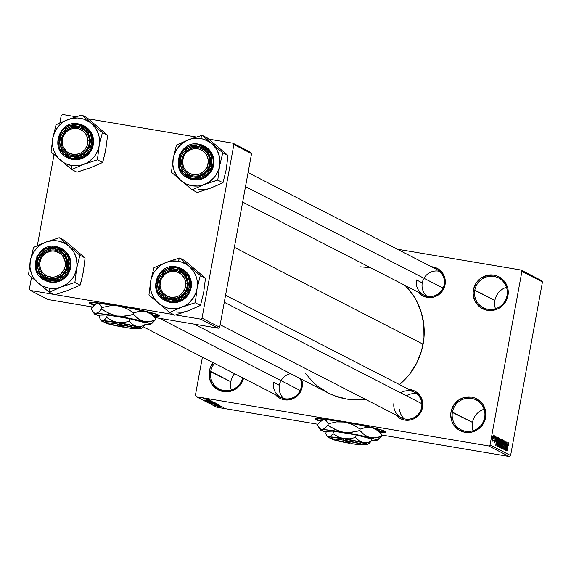 <?xml version="1.0" encoding="UTF-8"?>
<svg xmlns="http://www.w3.org/2000/svg" width="571" height="571" viewBox="0 0 571 571"><rect width="100%" height="100%" fill="white"/><g stroke="black" fill="none" stroke-linecap="round" stroke-linejoin="round"><path stroke-width="0.86" d="M230.798 381.706A16.73 16.302 117.2 0 1 234.602 373.684A16.73 16.302 -62.8 0 0 230.798 381.706L209.329 371.086A17.929 17.465 117.2 0 1 213.226 362.713L210.292 367.71L209.329 371.086L210.72 371.4A16.73 16.302 117.2 0 1 214.532 363.384A16.73 16.302 -62.8 0 0 210.72 371.4L230.798 381.706A16.73 16.302 -62.8 0 0 231.355 390.014A16.73 16.302 117.2 0 1 230.798 381.706M472.502 422.419A16.73 16.302 117.2 0 1 484.094 409.236A16.73 16.302 -62.8 0 0 472.502 422.419L451.04 411.798A17.929 17.465 117.2 0 1 471.532 397.116A17.929 17.465 117.2 0 1 485.571 417.615L484.658 417.544A16.73 16.302 -62.8 0 0 471.553 398.408A16.73 16.302 -62.8 0 0 452.425 412.112A16.73 16.302 117.2 0 1 476.185 399.943A16.73 16.302 117.2 0 1 484.658 417.544A16.73 16.302 117.2 0 1 460.904 429.713A16.73 16.302 117.2 0 1 452.425 412.112L472.502 422.419A16.73 16.302 -62.8 0 0 473.066 430.727A16.73 16.302 117.2 0 1 472.502 422.419M494.886 300.446A16.73 16.302 117.2 0 1 506.484 287.263A16.73 16.302 -62.8 0 0 494.886 300.446L473.423 289.818A17.929 17.465 117.2 0 1 493.922 275.136A17.929 17.465 117.2 0 1 507.954 295.635L507.041 295.564A16.73 16.302 -62.8 0 0 493.944 276.435A16.73 16.302 -62.8 0 0 474.815 290.139A16.73 16.302 117.2 0 1 498.569 277.97A16.73 16.302 117.2 0 1 507.041 295.564A16.73 16.302 117.2 0 1 483.287 307.733A16.73 16.302 117.2 0 1 474.815 290.139L494.886 300.446A16.73 16.302 -62.8 0 0 495.45 308.747A16.73 16.302 117.2 0 1 494.886 300.446M315.577 418.821A35.852 2.384 -169.6 0 0 316.177 419.214L316.091 419.678A35.852 2.384 10.4 0 1 315.363 419.021A35.852 2.384 10.4 0 1 347.232 422.469A35.852 2.384 10.4 0 1 385.154 431.312L385.889 431.919L385.268 432.276L380.108 432.211M445.059 284.679L444.145 284.608A14.339 13.975 117.2 0 1 423.789 295.043A14.339 13.975 117.2 0 1 416.523 279.954L422.262 282.902L416.523 279.954A14.339 13.975 -62.8 0 0 427.75 296.356A14.339 13.975 -62.8 0 0 444.145 284.608L445.059 284.679L444.224 287.606L440.983 292.73L436.087 296.235L433.239 297.213L430.27 297.605L424.431 296.62L421.783 295.286L418.365 292.259A15.538 15.139 117.2 0 0 433.91 297.034A15.538 15.139 117.2 0 0 445.059 284.679A15.538 15.139 117.2 0 0 431.469 266.743L435.759 267.699L438.407 269.041L442.653 273.159L444.995 278.655L445.059 284.679M225.559 295.278L414.368 392.206A14.339 13.975 117.2 0 1 421.634 407.287L422.547 407.359L422.476 401.334L420.142 395.839L415.895 391.72L413.247 390.378L408.95 389.422A15.538 15.139 117.2 0 1 422.547 407.359L421.634 407.287A14.339 13.975 -62.8 0 0 415.888 393.112A14.339 13.975 -62.8 0 0 400.685 392.827M302.152 387.081L301.238 387.01A14.339 13.975 117.2 0 1 280.875 397.445A14.339 13.975 117.2 0 1 273.616 382.356L279.347 385.304L273.616 382.356A14.339 13.975 -62.8 0 0 284.843 398.758A14.339 13.975 -62.8 0 0 301.238 387.01L302.152 387.081L301.317 390.007L298.076 395.125L295.792 397.123L290.332 399.614L284.387 399.807L281.524 399.022L278.876 397.68L275.458 394.661A15.538 15.139 117.2 0 0 291.003 399.436A15.538 15.139 117.2 0 0 302.152 387.081A15.538 15.139 117.2 0 0 301.609 379.308L302.409 384.062L302.152 387.081M248.078 172.599L436.886 269.526A14.339 13.975 117.2 0 1 444.145 284.608M300.267 378.623A14.339 13.975 117.2 0 1 301.238 387.01M381.628 435.737A88.434 86.171 -62.8 0 0 386.324 435.794L381.628 435.737M423.097 344.22L234.36 247.329L423.097 344.22A66.921 65.215 -62.8 0 0 405.203 285.5L412.74 294.593L416.116 300.089L421.17 311.973L423.825 324.685L423.967 337.725L421.605 350.601L416.823 362.813L409.807 373.898L405.538 378.88L399.479 384.561A66.921 65.215 -62.8 0 0 423.097 344.22M194.111 324.121L328.075 392.898A66.921 65.215 -62.8 0 0 365.576 399.393M89.276 302.644A35.852 2.384 -169.6 0 0 89.875 303.03L89.79 303.501A35.852 2.384 10.4 0 1 89.055 302.844A35.852 2.384 10.4 0 1 120.924 306.284A35.852 2.384 10.4 0 1 158.845 315.135L159.58 315.742L158.959 316.098L153.799 316.034M488.676 445.944L196.324 396.702L216.873 407.251L317.961 424.282L216.873 407.251L196.324 396.702L488.676 445.944L490.039 444.966L510.595 455.515L542.45 281.938L521.901 271.389L490.039 444.966L521.901 271.389L520.966 270.019L397.259 249.184L520.966 270.019L521.901 271.389L542.45 281.938L541.515 280.568L520.966 270.019L541.515 280.568L542.45 281.938L510.595 455.515L509.225 456.5L488.676 445.944L490.039 444.966L510.595 455.515L509.225 456.5L488.676 445.944M381.756 435.023L509.225 456.5L381.756 435.023M208.094 399.572L209.4 399.843L208.094 399.572M206.816 399.564L210.007 400.157L206.816 399.564M209.136 400.107L210.442 400.378L209.136 400.107M205.924 399.828L211.199 400.742L205.91 399.714M210.392 401.185L204.411 400.064L210.392 401.185M215.11 402.733L206.795 401.313L215.16 402.783M217.608 404.018L209.307 402.612L217.658 404.068M223.946 407.273L215.438 405.724L223.618 407.301M315.442 418.607L316.091 419.678A35.852 2.384 10.4 0 0 320.531 421.262L315.556 419.35L315.499 418.864L316.791 418.629L336.854 420.748L366.989 426.337L377.695 428.892L385.154 431.312A35.852 2.384 10.4 0 1 385.889 431.969A35.852 2.384 10.4 0 1 380.379 432.233M220.649 406.445L214.667 405.324L220.649 406.445M215.46 405.182L222.062 406.345L215.46 405.182M212.69 404.025L220.056 405.289L212.669 403.875M210.135 402.998L218.814 404.675L210.135 402.998M213.397 402.712L216.695 403.59L208.108 401.92L216.695 403.59L213.397 402.712M209.107 401.099L214.196 402.305L206.145 400.949L214.196 402.305L209.107 401.099M205.189 398.715L208.743 399.493L205.189 398.715M206.659 398.836L207.965 399.108L206.659 398.836M493.851 436.658L494.065 435.48L493.851 436.658M494.101 438.892L494.672 435.794L494.101 438.892M494.893 437.193L495.107 436.016L494.893 437.193M494.757 442.489L495.414 440.962L495.178 437.943L495.714 437.15L495.906 438.414L495.885 436.301L495.164 438.043L495.714 436.351L496.049 436.993L495.906 438.414L495.742 437.165L495.314 438.114L495.093 442.154L494.757 442.489L494.586 441.89L494.714 440.605L494.907 441.633L495.278 440.719L495.128 438.214L494.793 442.504M497.17 439.763L495.942 445.43L496.799 436.886L496.642 439.492L497.17 439.763L496.642 439.492L496.799 436.886L495.778 445.344L497.905 437.457L497.17 439.763L496.47 439.641L497.17 439.763M499.839 438.328L498.483 442.232L498.29 446.758L499.675 442.739L499.761 438.321L500.053 439.556L499.382 444.167L498.333 446.765L498.355 442.946L499.796 438.321M502.337 439.613L500.981 443.517L500.788 448.035L502.173 444.017L502.259 439.599L502.523 441.354L501.88 445.451L501.038 447.928L500.574 446.893L501.295 442.004L502.294 439.599M508.675 442.868L506.962 451.09L508.047 444.331L508.497 443.824L508.54 445.594L508.618 442.86L508.54 445.594L508.283 444.124L506.805 451.011L508.647 442.86M507.419 445.023L506.192 450.69L507.055 442.154L506.898 444.752L507.419 445.023L506.898 444.752L507.055 442.154L506.034 450.612L508.161 442.718L507.419 445.023L506.72 444.909L507.419 445.023M505.521 448.556L506.727 441.983L505.371 450.276L505.778 443.282L504.421 449.784L505.927 441.576L505.521 448.556L505.927 441.576L504.421 449.784L505.778 443.282L505.371 450.276L506.727 441.983L505.521 448.556M503.208 449.277L504.05 447.25L503.808 443.01L504.536 441.79L504.721 443.867L504.721 440.841L503.815 442.975L504.507 440.891L504.95 441.854L504.721 443.867L504.571 441.818L503.965 443.039L504.214 445.687L503.643 448.799L503.208 449.277L502.994 448.392L503.201 446.586L503.408 448.328L503.943 446.922L503.758 443.274L504.007 446.279L503.379 448.314L503.201 446.586L503.251 449.291M501.502 448.285L503.486 440.32L502.58 448.835L503.394 441.319L501.502 448.285L503.394 441.319L502.58 448.835L503.486 440.32L501.502 448.285M501.045 439.063L500.139 441.24L500.767 439.149L501.516 439.306L500.01 447.521L499.389 447.086L499.375 445.823L500.139 441.24L499.497 444.995L499.532 447.279L500.01 447.521L501.516 439.306L500.981 439.042M498.569 437.8L497.234 441.654L498.133 438.143L499.018 438.028L497.512 446.237L496.87 445.744L496.941 443.467L497.234 441.654L496.87 445.744L497.512 446.237L499.018 438.028L498.512 437.779M492.309 441.233L493.301 438.357L493.444 435.045L492.438 437.986L493.18 435.245L493.601 435.837L492.559 441.04L492.159 440.841L492.438 437.986L492.338 441.24M202.398 357.153L195.389 395.339L196.324 396.702L195.389 395.339L202.398 357.153M250.619 152.271L232.932 143.2L208.75 139.124L232.932 143.2L233.874 144.563L202.013 318.147L219.699 327.226L251.554 153.642L233.874 144.563L232.932 143.2L250.619 152.271L251.554 153.642L250.619 152.271M196.417 137.047L88.355 118.839L196.417 137.047M76.029 116.769L62.589 114.5L61.225 115.485L59.848 122.965L61.225 115.485L62.589 114.5L76.029 116.769M47.985 299.511L92.395 306.991L47.985 299.511L30.299 290.432L47.985 299.511M154.991 317.533L218.329 328.204L200.649 319.125L175.668 314.914L200.649 319.125L202.013 318.147L233.874 144.563L251.554 153.642L219.699 327.226L218.329 328.204L219.699 327.226L202.013 318.147L200.649 319.125L218.329 328.204L154.991 317.533M173.663 314.578L55.273 294.636L173.663 314.578M53.267 294.301L30.299 290.432L53.267 294.301M89.14 302.423L89.79 303.501A35.852 2.384 10.4 0 0 94.229 305.078L89.247 303.165L89.19 302.68L90.482 302.452L110.546 304.571L140.68 310.16L151.386 312.708L158.845 315.135A35.852 2.384 10.4 0 1 159.58 315.792A35.852 2.384 10.4 0 1 154.07 316.048M54.031 154.655L37.336 245.644L54.031 154.655M31.519 277.335L29.364 289.062L30.299 290.432L29.364 289.062L31.519 277.335M95.243 304.878L89.875 303.03A35.852 2.384 -169.6 0 0 94.658 304.714M159.523 315.478L153.727 315.549A35.852 2.384 -169.6 0 0 159.445 315.52M473.423 289.818L475.978 283.309L480.768 278.234L487.063 275.365L493.922 275.136L497.227 276.043L502.965 279.719L506.841 285.372L507.876 288.683L508.254 292.152L506.991 299.011L505.406 302.152L500.617 307.227L497.598 308.975L490.889 310.553L487.463 310.324L481.103 307.869L478.412 305.742L474.544 300.089L473.123 293.308L473.423 289.818L474.815 290.139A16.73 16.302 -62.8 0 0 487.912 309.275A16.73 16.302 -62.8 0 0 507.041 295.564L507.954 295.635A17.929 17.465 117.2 0 1 487.463 310.324A17.929 17.465 117.2 0 1 473.423 289.818M451.04 411.798L453.588 405.289L458.377 400.207L464.68 397.337L471.532 397.116L474.836 398.016L480.582 401.691L482.795 404.325L485.493 410.663L485.571 417.615L484.608 420.991L480.868 426.901L478.227 429.199L471.924 432.076L468.505 432.525L465.072 432.297L458.713 429.849L453.809 425.088L452.153 422.062L450.74 415.288L451.04 411.798L452.425 412.112A16.73 16.302 -62.8 0 0 465.529 431.248A16.73 16.302 -62.8 0 0 484.658 417.544L485.571 417.615A17.929 17.465 117.2 0 1 465.072 432.297A17.929 17.465 117.2 0 1 451.04 411.798M243.553 378.28L241.312 383.412L236.522 388.487L230.22 391.356L223.368 391.585L217.009 389.129L212.105 384.376L209.407 378.038L209.329 371.086A17.929 17.465 117.2 0 0 222.69 391.456A17.929 17.465 117.2 0 0 243.553 378.28M422.547 407.359L420.335 413.004L418.464 415.41L413.568 418.921L410.72 419.892L404.782 420.085L401.92 419.3L399.272 417.965L395.853 414.939A15.538 15.139 117.2 0 0 411.391 419.721A15.538 15.139 117.2 0 0 422.547 407.359M359.809 266.793L370.7 267.685M365.818 399.365L359.395 399.9L346.59 399.043L334.242 395.66L328.396 393.062L317.626 386.167L312.808 381.942L305.228 373.106M421.634 407.287A14.339 13.975 117.2 0 1 401.27 417.722A14.339 13.975 117.2 0 1 394.011 402.634A14.339 13.975 -62.8 0 0 405.239 419.035A14.339 13.975 -62.8 0 0 421.634 407.287M242.725 377.859A16.73 16.302 117.2 0 1 219.193 389.001A16.73 16.302 117.2 0 1 210.72 371.4A16.73 16.302 -62.8 0 0 223.318 390.443A16.73 16.302 -62.8 0 0 242.725 377.859M321.552 421.063L316.177 419.214A35.852 2.384 -169.6 0 0 320.966 420.891M385.832 431.662L380.029 431.726A35.852 2.384 -169.6 0 0 385.753 431.697M508.811 443.574L508.269 443.481L508.811 443.574M508.219 444.359L508.497 443.824M507.191 445.958L506.134 449.77L506.627 445.715L507.191 445.958L506.77 445.737L506.256 449.791L507.191 445.958M503.001 448.249L503.379 448.314L503.001 448.249M503.001 448.256L503.379 448.314M500.574 447.014L501.167 446.979L501.681 445.573L502.023 443.924L500.967 447.079L500.574 447.007L500.967 447.079L500.681 445.48L502.166 440.576L502.023 443.924L502.166 440.576M502.109 440.562L501.723 440.498L502.13 440.569L501.045 444.095L500.995 447.086M500.746 439.178L501.516 439.306L500.746 439.178M500.068 443.853L499.568 445.801L500.032 446.479L500.482 444.031L500.032 446.479L499.332 446.365L500.032 446.479L499.339 446.272L499.768 446.344L499.511 444.916L499.782 443.838L500.482 444.031L500.125 443.853M500.753 440.005L500.175 442.489L500.66 443.067L501.188 440.191L500.66 443.067L499.946 442.846L500.36 442.918L500.417 439.998L501.188 440.191L500.803 440.005M498.076 445.73L498.669 445.694L499.182 444.288L499.525 442.646L498.469 445.794L498.076 445.73L498.469 445.794L498.183 444.195L499.668 439.292L499.525 442.646L499.668 439.292M499.611 439.285L499.225 439.22L499.632 439.285L498.626 442.339L498.497 445.801M498.283 437.9L499.018 438.028L498.283 437.9M498.297 438.749L497.933 438.685L498.355 438.749L497.098 443.596L497.534 445.194L498.69 438.906L497.534 445.194L496.813 445.073L497.534 445.194L496.813 444.98L497.262 445.059L496.82 444.745L497.22 441.711L497.634 439.734L498.412 438.764M496.941 440.691L495.878 444.509L496.37 440.448L496.941 440.691L496.52 440.477L496.006 444.531L496.941 440.691M495.235 441.005L494.907 441.633M493.451 440.698L493.851 440.098M492.145 440.327L492.923 439.342L493.144 438.285L492.145 440.327L493.28 435.901L493.144 438.285L493.265 435.894M493.251 435.894L492.466 440.384M219.657 406.259L215.581 405.46L219.657 406.259M210.256 402.769L216.695 403.904M209.164 402.177L211.877 402.491L209.079 402.005M212.476 402.719L215.638 403.155L212.419 402.555M207.758 401.484L214.232 402.476M206.659 400.892L213.14 401.877L206.609 400.806M209.4 400.999L205.324 400.192L209.4 400.999M207.88 399.315L203.476 398.451L207.908 399.229M216.666 403.861L210.264 402.741M214.168 402.576L207.765 401.456M73.031 247.7L64.423 240.377L59.22 237.7L64.423 240.377L85.086 257.906L79.883 255.237L59.22 237.7L45.644 242.183L33.553 247.429L30.306 260.676L28.55 274.687L49.213 292.216L61.304 286.97A24.053 23.44 117.2 0 1 49.142 288.184L49.213 292.216L61.304 286.97L74.88 282.488L80.083 285.165L67.992 290.411L54.416 294.886L49.213 292.216L54.416 294.886L65.023 291.317M55.337 250.134A14.339 13.975 -62.8 0 0 38.942 261.882A14.339 13.975 -62.8 0 0 50.169 278.284L49.72 279.333A15.538 15.139 117.2 0 1 37.55 261.568A15.538 15.139 117.2 0 1 55.316 248.842L55.337 250.134A14.339 13.975 117.2 0 1 59.305 251.454A14.339 13.975 117.2 0 1 66.029 268.613A14.339 13.975 117.2 0 1 50.169 278.284A14.339 13.975 117.2 0 1 46.208 276.971A14.339 13.975 117.2 0 1 39.485 259.805A14.339 13.975 117.2 0 1 55.337 250.134L55.316 248.842L58.178 249.627L63.16 252.81L66.514 257.714L67.414 260.583L67.478 266.607L66.643 269.533L65.272 272.253L61.118 276.649L55.658 279.14L52.689 279.533L46.851 278.548L41.876 275.365L39.956 273.088L37.622 267.592L37.293 264.587L37.55 261.568L39.763 255.922L43.917 251.525L49.377 249.035L55.316 248.842A15.538 15.139 117.2 0 1 67.478 266.607A15.538 15.139 117.2 0 1 49.72 279.333L50.169 278.284A14.339 13.975 -62.8 0 0 66.564 266.536A14.339 13.975 -62.8 0 0 55.337 250.134M45.209 280.489L50.241 282.174L49.434 281.753L68.506 271.51L68.813 256.814L60.847 248.214L55.887 246.565L55.615 247.2L64.944 252.254L69.091 266.878L59.984 279.276L49.42 280.975L49.434 281.753L50.241 282.174A17.929 17.465 -62.8 0 0 70.062 270.083A17.929 17.465 -62.8 0 0 61.661 248.628L60.847 248.214A17.929 17.465 117.2 0 1 69.248 269.669A17.929 17.465 117.2 0 1 49.434 281.753A17.929 17.465 117.2 0 1 44.474 280.111L49.434 281.753L49.42 280.975L55.994 280.761L59.148 279.683L64.573 275.793L68.17 270.119L69.377 263.531L68.02 257.029L66.429 254.116L61.725 249.556L58.792 248.071L52.325 246.979L49.035 247.414L42.989 250.169L38.393 255.044L35.944 261.297L36.016 267.97L37.015 271.146L40.734 276.578L43.31 278.619L49.42 280.975L40.091 275.921L35.944 261.297L45.052 248.899L55.615 247.2L55.879 246.565A17.929 17.465 117.2 0 1 60.847 248.214L55.879 246.565L36.815 256.807L36.508 271.51L45.287 280.525A17.929 17.465 -62.8 0 0 50.241 282.174L53.674 282.402L60.376 280.825L66.036 276.771L69.776 270.861L71.032 264.002L69.619 257.221L65.751 251.568L61.247 248.428M83.694 268.798L82.624 275.45L80.083 285.165L74.88 282.488L76.635 268.477L79.883 255.237L85.086 257.906L83.33 271.917L80.982 282.067L80.083 285.165L70.825 289.119M83.33 271.917L85.086 257.906L77.706 251.661M76.635 268.477L74.73 274.458L73.216 277.213L71.368 279.761L66.793 284.03L61.304 286.97L58.335 287.877L55.28 288.391L49.142 288.184L43.289 286.371L40.605 284.893L38.136 283.073L34.032 278.512L32.454 275.85L30.413 270.004L29.977 266.921L30.306 260.676L31.07 257.628L33.732 251.939L37.729 247.115L40.156 245.13L45.644 242.183L48.614 241.276L54.745 240.662L57.807 240.976L60.79 241.683L66.343 244.267L68.806 246.087L72.917 250.648L74.487 253.303L76.535 259.148L77.006 265.365L76.635 268.477A24.053 23.44 117.2 0 1 61.304 286.97L74.88 282.488L76.635 268.477L79.883 255.237L59.22 237.7L45.644 242.183A24.053 23.44 117.2 0 1 68.806 246.087A24.053 23.44 117.2 0 1 76.635 268.477M36.316 246.115L33.553 247.429L30.306 260.676A24.053 23.44 117.2 0 1 45.644 242.183L36.316 246.115M38.136 283.073A24.053 23.44 117.2 0 1 30.306 260.676L28.55 274.687L49.213 292.216L49.142 288.184A24.053 23.44 117.2 0 1 38.136 283.073M283.923 398.572A14.339 13.975 117.2 0 1 280.44 381.849M65.479 269.99L64.18 269.384A13.147 12.812 117.2 0 1 47.05 276.043A13.147 12.812 117.2 0 1 40.855 258.791L40.034 258.435A14.339 13.975 -62.8 0 0 46.793 277.256A14.339 13.975 -62.8 0 0 65.479 269.99A14.339 13.975 117.2 0 1 46.208 276.971A14.339 13.975 117.2 0 1 40.034 258.435A14.339 13.975 117.2 0 1 59.305 251.454A14.339 13.975 117.2 0 1 65.479 269.99A14.339 13.975 -62.8 0 0 58.713 251.169A14.339 13.975 -62.8 0 0 40.034 258.435L40.855 258.791L42.14 256.557L45.851 253.039L50.576 251.204L53.103 251.012L55.601 251.326L60.148 253.396L62.025 255.066L64.63 259.377L65.387 264.409L65.023 266.95L64.18 269.384L61.204 273.559L59.177 275.136L54.452 276.971L51.932 277.163L47.05 276.043L43.003 273.109L40.405 268.798L39.649 263.773L40.855 258.791A13.147 12.812 117.2 0 1 57.978 252.132A13.147 12.812 117.2 0 1 64.18 269.384L65.479 269.99M300.153 390.464L159.609 318.311L300.153 390.464M281.053 380.657A14.339 13.975 117.2 0 1 290.603 373.662M187.167 283.216L185.761 283.202A13.147 12.812 117.2 0 1 173.791 297.391A13.147 12.812 117.2 0 1 160.058 285.536L159.131 285.764A14.339 13.975 -62.8 0 0 174.105 298.697A14.339 13.975 -62.8 0 0 187.167 283.216A14.339 13.975 117.2 0 1 180.814 296.278A14.339 13.975 117.2 0 1 166.596 297.248A14.339 13.975 117.2 0 1 159.131 285.764A14.339 13.975 117.2 0 1 165.483 272.702A14.339 13.975 117.2 0 1 179.701 271.732A14.339 13.975 117.2 0 1 187.167 283.216A14.339 13.975 -62.8 0 0 172.192 270.283A14.339 13.975 -62.8 0 0 159.131 285.764L160.058 285.536L161.372 290.432L162.714 292.573L166.504 295.842L171.264 297.37L176.282 296.913L178.637 295.956L182.62 292.752L185.118 288.276L185.761 283.202L185.339 280.682L184.447 278.305L181.378 274.33L177.017 271.889L174.555 271.368L172.028 271.339L167.182 272.781L165.04 274.187L161.736 278.098L160.701 280.461L160.058 285.536A13.147 12.812 117.2 0 1 172.028 271.339A13.147 12.812 117.2 0 1 185.761 283.202L187.167 283.216M404.318 418.85A14.339 13.975 117.2 0 1 399.536 409.179M421.841 403.69L224.275 302.266L421.841 403.69M406.416 395.774A14.339 13.975 117.2 0 1 417.058 394.019M61.254 142.8L62.182 142.572A13.147 12.812 117.2 0 1 74.151 128.382A13.147 12.812 117.2 0 1 87.884 140.238L89.29 140.259A14.339 13.975 -62.8 0 0 74.316 127.319A14.339 13.975 -62.8 0 0 61.254 142.8A14.339 13.975 117.2 0 1 67.606 129.738A14.339 13.975 117.2 0 1 81.824 128.775A14.339 13.975 117.2 0 1 89.29 140.259A14.339 13.975 117.2 0 1 82.938 153.321A14.339 13.975 117.2 0 1 68.72 154.291A14.339 13.975 117.2 0 1 61.254 142.8A14.339 13.975 -62.8 0 0 76.228 155.74A14.339 13.975 -62.8 0 0 89.29 140.259L87.884 140.238L86.571 135.348L85.229 133.2L83.494 131.373L79.141 128.925L76.678 128.404L71.66 128.86L67.164 131.23L65.322 133.022L62.824 137.504L62.182 142.572L62.603 145.091L63.495 147.468L66.564 151.443L68.627 152.885L73.388 154.413L78.398 153.956L80.761 152.992L84.744 149.795L87.242 145.312L87.884 140.238A13.147 12.812 117.2 0 1 75.914 154.434A13.147 12.812 117.2 0 1 62.182 142.572L61.254 142.8M423.96 278.255A14.339 13.975 117.2 0 1 439.577 271.339M182.941 156.033L183.762 156.39A13.147 12.812 117.2 0 1 200.892 149.73A13.147 12.812 117.2 0 1 207.087 166.982L208.386 167.589A14.339 13.975 -62.8 0 0 201.627 148.767A14.339 13.975 -62.8 0 0 182.941 156.033A14.339 13.975 117.2 0 1 202.213 149.052A14.339 13.975 117.2 0 1 208.386 167.589A14.339 13.975 117.2 0 1 189.115 174.569A14.339 13.975 117.2 0 1 182.941 156.033A14.339 13.975 -62.8 0 0 189.708 174.854A14.339 13.975 -62.8 0 0 208.386 167.589L207.087 166.982L204.111 171.157L199.807 173.884L194.839 174.762L189.965 173.641L185.918 170.708L184.404 168.688L183.312 166.397L182.556 161.372L183.762 156.39L185.054 154.163L186.738 152.221L191.042 149.488L193.49 148.803L198.508 148.924L203.062 150.994L204.939 152.671L206.452 154.691L208.158 159.445L208.294 162.007L207.087 166.982A13.147 12.812 117.2 0 1 189.965 173.641A13.147 12.812 117.2 0 1 183.762 156.39L182.941 156.033M245.501 186.638L443.06 288.062L245.501 186.638M426.83 296.171A14.339 13.975 117.2 0 1 423.347 279.447M169.466 261.211L166.033 262.467A24.053 23.44 117.2 0 1 178.195 261.254L179.615 257.985L166.033 262.467L153.949 267.706L150.701 280.953L148.945 294.964L169.608 312.494L181.699 307.248L195.275 302.773L197.031 288.762L200.278 275.515L179.615 257.985L169.466 261.211M170.565 298.562A14.339 13.975 -62.8 0 0 186.96 286.813A14.339 13.975 -62.8 0 0 175.732 270.418L175.711 269.119A15.538 15.139 117.2 0 1 187.873 286.885A15.538 15.139 117.2 0 1 170.108 299.611L170.565 298.562A14.339 13.975 117.2 0 1 166.596 297.248A14.339 13.975 117.2 0 1 159.88 280.083A14.339 13.975 117.2 0 1 175.732 270.418A14.339 13.975 117.2 0 1 179.701 271.732A14.339 13.975 117.2 0 1 186.417 288.89A14.339 13.975 117.2 0 1 170.565 298.562L170.108 299.611L164.598 297.491L160.351 293.366L158.916 290.739L157.689 284.872L158.781 278.919L162.021 273.802L164.305 271.803L166.925 270.29L172.735 268.92L178.573 269.905L183.548 273.088L185.468 275.365L187.802 280.861L188.13 283.866L187.873 286.885L185.661 292.53L183.798 294.936L178.894 298.447L176.054 299.418L170.108 299.611A15.538 15.139 117.2 0 1 157.946 281.846A15.538 15.139 117.2 0 1 175.711 269.119L175.732 270.418A14.339 13.975 -62.8 0 0 159.338 282.16A14.339 13.975 -62.8 0 0 170.565 298.562M176.282 266.85L157.211 277.092L156.904 291.788L164.869 300.389L169.823 302.03L169.808 301.252L160.487 296.206L156.333 281.574L165.447 269.184L176.011 267.478L176.282 266.85A17.929 17.465 117.2 0 1 181.243 268.491A17.929 17.465 117.2 0 1 189.643 289.947A17.929 17.465 117.2 0 1 169.823 302.03A17.929 17.465 117.2 0 1 164.869 300.389C147.118 292.545 157.346 262.51 176.275 266.843L176.011 267.478L169.43 267.692L163.385 270.447L158.781 275.322L156.333 281.574L156.047 284.922L157.403 291.431L161.122 296.856L166.639 300.389L173.106 301.474L176.389 301.038L179.544 299.961L184.968 296.071L188.558 290.403L189.772 283.808L188.416 277.306L186.824 274.401L182.113 269.833L176.011 267.478L185.332 272.531L189.486 287.156L180.372 299.554L169.808 301.252L169.823 302.03L170.636 302.452L169.823 302.03L188.901 291.788L189.208 277.092L181.243 268.491L176.268 266.843L182.049 268.912A17.929 17.465 -62.8 0 1 190.457 290.361A17.929 17.465 -62.8 0 1 170.636 302.452L174.069 302.68L180.771 301.103L186.424 297.048L190.172 291.139L191.428 284.279L190.015 277.499L186.139 271.846L181.642 268.705M164.869 300.389L165.676 300.803A17.929 17.465 -62.8 0 0 170.636 302.452L165.604 300.767M193.426 267.977L184.818 260.654L179.615 257.985L184.818 260.654L205.481 278.184L200.278 275.515L205.481 278.184L203.726 292.195L200.478 305.442L195.275 302.773L200.478 305.442L188.387 310.688L174.812 315.171L169.608 312.494L174.812 315.171L185.418 311.595M204.09 289.083L205.481 278.184L198.094 271.939M191.221 309.396L200.478 305.442L203.719 292.202M150.701 280.953L151.465 277.906L154.12 272.217L158.124 267.392L160.551 265.408L163.199 263.752L169.002 261.554L172.057 261.047L178.195 261.254L181.185 261.961L186.731 264.544L189.201 266.364L193.312 270.925L196.096 276.435L196.924 279.426L197.366 282.517L197.031 288.762L196.267 291.81L193.612 297.498L189.608 302.323L187.181 304.307L184.533 305.963L178.73 308.162L175.675 308.668L169.53 308.461L166.546 307.755L161.001 305.171L158.531 303.351L154.42 298.79L151.636 293.28L150.808 290.289L150.366 287.199L150.701 280.953A24.053 23.44 117.2 0 1 166.033 262.467L153.949 267.706L150.701 280.953L148.945 294.964L169.608 312.494L181.699 307.248A24.053 23.44 117.2 0 1 158.531 303.351A24.053 23.44 117.2 0 1 150.701 280.953M191.913 303.779L195.275 302.773L197.031 288.762A24.053 23.44 117.2 0 1 181.699 307.248L191.913 303.779M189.201 266.364A24.053 23.44 117.2 0 1 197.031 288.762L200.278 275.515L179.615 257.985L178.195 261.254A24.053 23.44 117.2 0 1 189.201 266.364M176.225 311.894A24.053 23.44 -62.8 0 0 188.387 310.688M95.55 125.02L86.935 117.697L81.739 115.021L86.935 117.697L107.605 135.227L102.402 132.551L81.739 115.021L68.156 119.503L56.065 124.749L52.825 137.996L51.069 152.007L71.732 169.537L83.816 164.291A24.053 23.44 117.2 0 1 71.653 165.504L71.732 169.537L83.816 164.291L97.398 159.809L102.602 162.485L90.511 167.724L76.935 172.206L71.732 169.537L76.935 172.206L87.541 168.638M77.856 127.454A14.339 13.975 -62.8 0 0 61.461 139.203A14.339 13.975 -62.8 0 0 72.688 155.605L72.231 156.654A15.538 15.139 117.2 0 1 60.069 138.889A15.538 15.139 117.2 0 1 77.834 126.162L77.856 127.454A14.339 13.975 117.2 0 1 81.824 128.775A14.339 13.975 117.2 0 1 88.541 145.933A14.339 13.975 117.2 0 1 72.688 155.605A14.339 13.975 117.2 0 1 68.72 154.291A14.339 13.975 117.2 0 1 62.003 137.126A14.339 13.975 117.2 0 1 77.856 127.454L77.834 126.162L80.697 126.948L85.671 130.131L87.591 132.408L89.925 137.904L89.997 143.928L89.162 146.854L87.784 149.573L83.637 153.97L78.17 156.461L72.231 156.654L69.369 155.869L64.395 152.685L62.475 150.409L60.141 144.913L59.812 141.908L60.904 135.962L62.282 133.243L66.429 128.846L71.889 126.355L77.834 126.162A15.538 15.139 117.2 0 1 89.997 143.928A15.538 15.139 117.2 0 1 72.231 156.654L72.688 155.605A14.339 13.975 -62.8 0 0 89.083 143.856A14.339 13.975 -62.8 0 0 77.856 127.454M67.728 157.81L72.76 159.487L71.946 159.073L91.025 148.831L91.331 134.135L83.366 125.534L78.405 123.886L78.134 124.521L87.456 129.574L91.61 144.199L82.495 156.597L71.932 158.295L71.946 159.073L72.76 159.487A17.929 17.465 -62.8 0 0 92.573 147.404A17.929 17.465 -62.8 0 0 84.173 125.948L83.366 125.534A17.929 17.465 117.2 0 1 91.767 146.983A17.929 17.465 117.2 0 1 71.946 159.073A17.929 17.465 117.2 0 1 66.985 157.432L71.946 159.073L71.932 158.295L78.513 158.081L81.66 157.004L87.092 153.114L90.682 147.439L91.895 140.851L90.539 134.349L88.948 131.437L84.237 126.869L81.303 125.384L74.837 124.3L68.399 125.813L62.974 129.703L60.904 132.365L58.456 138.617L58.171 141.965L59.527 148.467L63.245 153.899L68.756 157.425L71.932 158.295L62.61 153.242L58.456 138.617L67.571 126.22L78.134 124.521L78.391 123.886A17.929 17.465 117.2 0 1 83.366 125.534L78.398 123.886L59.327 134.128L59.02 148.831L67.799 157.846A17.929 17.465 -62.8 0 0 72.76 159.487L79.612 159.266L85.914 156.397L88.548 154.091L92.295 148.182L93.551 141.315L92.138 134.542L88.262 128.889L83.766 125.748M106.213 146.119L105.135 152.771L102.602 162.485L97.398 159.809L99.154 145.798L102.402 132.551L107.605 135.227L105.842 149.238L103.494 159.388L102.602 162.485L93.344 166.439M105.842 149.238L107.605 135.227L100.218 128.982M99.154 145.798L98.39 148.845L95.735 154.534L93.887 157.082L89.304 161.35L86.656 162.999L80.854 165.197L77.799 165.711L71.653 165.504L65.808 163.691L63.124 162.214L58.449 158.253L56.543 155.833L53.76 150.323L52.932 147.325L52.489 144.242L52.825 137.996L54.73 132.022L56.243 129.26L60.248 124.435L62.674 122.451L65.322 120.795L71.125 118.597L77.263 117.983L80.318 118.29L83.309 119.004L88.855 121.58L91.324 123.407L95.436 127.968L98.219 133.478L99.047 136.469L99.482 139.56L99.154 145.798A24.053 23.44 117.2 0 1 83.816 164.291L97.398 159.809L99.154 145.798L102.402 132.551L81.739 115.021L68.156 119.503A24.053 23.44 117.2 0 1 91.324 123.407A24.053 23.44 117.2 0 1 99.154 145.798M58.834 123.436L56.065 124.749L52.825 137.996A24.053 23.44 117.2 0 1 68.156 119.503L58.834 123.436M60.654 160.387A24.053 23.44 117.2 0 1 52.825 137.996L51.069 152.007L71.732 169.537L71.653 165.504A24.053 23.44 117.2 0 1 60.654 160.387M191.977 138.532L188.551 139.781A24.053 23.44 117.2 0 1 200.714 138.575L202.127 135.306L188.551 139.781L176.46 145.027L173.213 158.274L171.457 172.285L192.12 189.815L204.211 184.569L217.787 180.093L219.55 166.082L222.79 152.835L202.127 135.306L191.977 138.532M193.084 175.882A14.339 13.975 -62.8 0 0 209.478 164.134A14.339 13.975 -62.8 0 0 198.251 147.732L198.223 146.44A15.538 15.139 117.2 0 1 210.392 164.205A15.538 15.139 117.2 0 1 192.627 176.931L193.084 175.882A14.339 13.975 117.2 0 1 189.115 174.569A14.339 13.975 117.2 0 1 182.392 157.403A14.339 13.975 117.2 0 1 198.251 147.732A14.339 13.975 117.2 0 1 202.213 149.052A14.339 13.975 117.2 0 1 208.936 166.211A14.339 13.975 117.2 0 1 193.084 175.882L192.627 176.931L187.117 174.812L182.87 170.686L180.529 165.19L180.465 159.166L181.3 156.24L182.67 153.52L186.824 149.124L192.284 146.633L195.253 146.24L201.092 147.225L206.067 150.409L207.987 152.685L210.321 158.181L210.649 161.186L210.392 164.205L208.179 169.851L206.309 172.256L201.413 175.768L195.603 177.131L192.627 176.931A15.538 15.139 117.2 0 1 180.465 159.166A15.538 15.139 117.2 0 1 198.223 146.44L198.251 147.732A14.339 13.975 -62.8 0 0 181.856 159.48A14.339 13.975 -62.8 0 0 193.084 175.882M198.801 144.17L179.722 154.413L179.415 169.109L187.381 177.709L192.341 179.351L192.327 178.573L182.998 173.52L178.851 158.895L187.959 146.497L198.522 144.798L198.801 144.17A17.929 17.465 117.2 0 1 203.754 145.812A17.929 17.465 117.2 0 1 212.155 167.267A17.929 17.465 117.2 0 1 192.341 179.351A17.929 17.465 117.2 0 1 187.381 177.709C169.637 169.865 179.865 139.831 198.787 144.163L198.522 144.798L191.949 145.013L185.896 147.768L181.3 152.643L178.851 158.895L178.566 162.243L179.922 168.752L183.641 174.176L189.151 177.709L195.617 178.794L198.908 178.359L204.953 175.604L207.487 173.391L211.077 167.717L211.998 164.477L211.927 157.803L209.336 151.722L204.632 147.154L198.522 144.798L207.851 149.852L211.998 164.477L202.891 176.874L192.327 178.573L192.341 179.351L193.155 179.772L192.341 179.351L211.413 169.109L211.72 154.413L203.754 145.812L198.787 144.163L204.568 146.233A17.929 17.465 -62.8 0 1 212.969 167.681A17.929 17.465 -62.8 0 1 193.155 179.772L200.007 179.544L206.309 176.675L211.099 171.6L212.683 168.459L213.947 161.6L212.533 154.82L208.658 149.167L204.154 146.026M187.381 177.709L188.194 178.123A17.929 17.465 -62.8 0 0 193.155 179.772L188.123 178.088M215.938 145.298L207.33 137.975L202.127 135.306L207.33 137.975L227.993 155.505L222.79 152.835L227.993 155.505L226.237 169.516L222.99 182.763L217.787 180.093L222.99 182.763L210.906 188.009L197.323 192.491L192.12 189.815L197.323 192.491L207.937 188.915M226.608 166.404L227.993 155.505L220.613 149.259M226.237 169.516L222.99 182.763L213.74 186.717M173.213 158.274L173.977 155.226L176.639 149.538L178.487 146.997L183.063 142.729L188.551 139.781L191.521 138.874L194.568 138.368L200.714 138.575L203.697 139.281L209.25 141.865L211.72 143.685L215.824 148.246L217.394 150.901L219.442 156.747L219.878 159.837L219.55 166.082L218.786 169.13L216.124 174.819L214.275 177.36L209.7 181.628L207.045 183.284L201.242 185.482L198.194 185.989L192.049 185.782L186.203 183.969L183.512 182.492L181.05 180.672L176.939 176.111L174.155 170.601L173.32 167.603L172.885 164.519L173.213 158.274A24.053 23.44 117.2 0 1 188.551 139.781L176.46 145.027L173.213 158.274L171.457 172.285L192.12 189.815L204.211 184.569A24.053 23.44 117.2 0 1 181.05 180.672A24.053 23.44 117.2 0 1 173.213 158.274M214.425 181.1L217.787 180.093L219.55 166.082A24.053 23.44 117.2 0 1 204.211 184.569L214.425 181.1M211.72 143.685A24.053 23.44 117.2 0 1 219.55 166.082L222.79 152.835L202.127 135.306L200.714 138.575A24.053 23.44 117.2 0 1 211.72 143.685M198.744 189.215A24.053 23.44 -62.8 0 0 210.906 188.009M331.373 437.757L335.591 437.75L343.335 438.835L343.364 440.134L349.559 443.31L350.009 442.261L349.559 443.31L343.364 440.134L334.52 438.985L332.543 438.985L332.65 439.399L349.559 443.31A15.538 1.035 10.4 0 1 332.351 439.185A15.538 1.035 10.4 0 1 343.364 440.134L343.335 438.835A16.73 1.113 -169.6 0 0 331.394 437.8L332.351 439.185M365.897 444.438L366.803 444.638A20.313 1.349 10.4 0 1 363.342 444.445M368.816 443.738L370.986 441.462L371.45 438.921L370.986 441.462L366.868 442.718L362.742 442.554L358.952 440.669L355.626 437.479L356.09 434.931L371.45 438.921L356.09 434.931L355.626 437.479L349.73 438.778L343.763 438.656L338.103 436.815L333.029 433.667L333.5 431.126L356.09 434.931L333.5 431.126L333.029 433.667L330.88 435.93L328.846 436.844L327.147 436.037L325.798 433.853L326.262 431.305L333.5 431.126L326.262 431.305L325.798 433.853L327.147 436.037L328.846 436.844A20.313 1.349 10.4 0 1 343.763 438.656L338.103 436.815L333.029 433.667L330.88 435.93L327.875 437.022L332.008 438.692A20.313 1.349 10.4 0 1 327.868 437.172A20.313 1.349 10.4 0 1 328.846 436.844L343.763 438.656A20.313 1.349 10.4 0 1 362.742 442.554L358.952 440.669L355.626 437.479L349.73 438.778L343.763 438.656L362.742 442.554A20.313 1.349 10.4 0 1 367.745 444.488A20.313 1.349 10.4 0 1 366.803 444.638L367.774 444.466L367.389 444.038L362.742 442.554L366.868 442.718L370.986 441.462L367.745 444.488M330.937 438.178L331.965 438.635M374.369 440.327L375.647 440.612A28.678 1.906 10.4 0 1 371.186 440.377L377.024 440.369L374.055 438.842L350.466 433.475L336.169 431.062L323.45 429.628L320.724 430.113L326.12 432.104A28.678 1.906 10.4 0 1 320.688 430.07A28.678 1.906 10.4 0 1 322.065 429.613L320.802 429.335L318.661 427.108L317.762 425.388L318.011 424.01L321.059 420.82L323.921 419.528L326.319 420.67L328.225 423.753L336.555 421.912L344.977 422.083L352.964 424.681L360.123 429.121L365.94 427.358L371.764 427.586L377.11 430.241L381.806 434.752L379.915 431.69L378.78 430.82M375.647 440.612L375.647 440.612A28.678 1.906 10.4 0 0 376.981 440.405L381.556 436.13L381.806 434.752L381.556 436.13L378.652 437.215L372.82 438.085L369.915 437.672L367.167 436.629L362.135 432.925L359.873 430.498L360.123 429.121L359.873 430.498L355.754 431.612L347.332 432.554L343.121 432.168L339.01 431.148L331.451 427.522L327.975 425.131L328.225 423.753L327.975 425.131L324.935 428.321L322.065 429.613L320.802 429.335L318.661 427.108L317.762 425.388L318.011 424.01L322.586 419.735A28.678 1.906 -169.6 0 1 323.921 419.528L326.319 420.67L328.225 423.753L336.555 421.912L344.977 422.083A28.678 1.906 -169.6 0 0 323.921 419.528L322.544 419.771M325.013 431.49L326.134 432.004M320.688 430.07L318.661 427.108M322.065 429.613A28.678 1.906 10.4 0 1 343.121 432.168L335.134 429.57L327.975 425.131L324.935 428.321L322.065 429.613M343.121 432.168A28.678 1.906 10.4 0 1 369.915 437.672L364.569 435.016L359.873 430.498L351.543 432.333L343.121 432.168M378.494 439.335L381.556 436.13L375.739 437.9L369.915 437.672A28.678 1.906 10.4 0 1 376.981 440.405M321.059 420.82L322.515 419.878L325.306 419.542L344.977 422.083L352.964 424.681L360.123 429.121L365.94 427.358L371.764 427.586A28.678 1.906 -169.6 0 0 352.7 423.461M349.409 422.854A28.678 1.906 -169.6 0 0 344.977 422.083L349.402 422.854M378.88 430.07A28.678 1.906 -169.6 0 0 371.764 427.586L377.11 430.241L381.806 434.752L378.88 430.07M377.488 430.527L378.88 430.284L378.33 429.678L374.034 428.2L352.321 423.389M327.868 437.172L326.434 435.073M362.963 444.402L366.803 444.638M332.615 438.4L331.708 438.028M362.842 444.78A15.538 1.035 10.4 0 1 351.857 443.703L345.662 440.519L345.641 439.22L345.662 440.519L351.857 443.703L360.701 444.852L362.678 444.845L362.571 444.438L345.662 440.519A15.538 1.035 10.4 0 1 362.842 444.78L364.234 443.831A16.73 1.113 -169.6 0 0 345.641 439.22L359.673 442.125L363.035 443.089L364.048 443.895M363.242 443.952L361.9 443.903M105.064 321.573L109.282 321.573L117.026 322.658L117.055 323.95L123.25 327.133L123.707 326.084L123.25 327.133L117.055 323.95L108.212 322.801L106.235 322.808L106.342 323.215L123.25 327.133A15.538 1.035 10.4 0 1 106.042 323.008A15.538 1.035 10.4 0 1 117.055 323.95L117.026 322.658A16.73 1.113 -169.6 0 0 105.085 321.623L106.042 323.008M139.588 328.254L140.495 328.461A20.313 1.349 10.4 0 1 137.033 328.261M142.507 327.554L144.677 325.284L145.141 322.736L144.677 325.284L140.559 326.533L136.433 326.376L132.643 324.492L129.317 321.295L129.788 318.754L145.141 322.736L129.788 318.754L129.317 321.295L123.422 322.594L117.455 322.479L111.795 320.638L106.727 317.49L107.191 314.942L129.788 318.754L107.191 314.942L106.727 317.49L104.572 319.753L102.544 320.666L100.839 319.853L99.49 317.676L99.954 315.128L107.191 314.942L99.954 315.128L99.49 317.676L100.839 319.853L102.544 320.666A20.313 1.349 10.4 0 1 117.455 322.479L111.795 320.638L106.727 317.49L104.572 319.753L101.567 320.838L105.699 322.515A20.313 1.349 10.4 0 1 101.567 320.995A20.313 1.349 10.4 0 1 102.544 320.666L117.455 322.479A20.313 1.349 10.4 0 1 136.433 326.376L132.643 324.492L129.317 321.295L123.422 322.594L117.455 322.479L136.433 326.376A20.313 1.349 10.4 0 1 141.437 328.311A20.313 1.349 10.4 0 1 140.495 328.461L141.472 328.289L141.087 327.861L136.433 326.376L140.559 326.533L144.677 325.284L141.437 328.311M104.629 322.001L105.664 322.451M148.06 324.15L149.338 324.435A28.678 1.906 10.4 0 1 144.877 324.2L150.715 324.192L147.746 322.665L124.164 317.29L109.86 314.885L97.141 313.45L94.415 313.936L99.811 315.927A28.678 1.906 10.4 0 1 94.379 313.893A28.678 1.906 10.4 0 1 95.764 313.429L94.493 313.151L92.352 310.931L91.453 309.204L91.703 307.826L94.75 304.636L97.612 303.344L100.011 304.493L101.916 307.569L110.246 305.735L118.668 305.899L126.655 308.504L133.814 312.944L139.631 311.174L145.455 311.402L150.801 314.064L155.498 318.575L153.606 315.506L152.478 314.635M149.338 324.435L149.338 324.435A28.678 1.906 10.4 0 0 150.673 324.221L155.248 319.953L155.498 318.575L155.248 319.953L152.343 321.03L146.511 321.908L143.606 321.487L140.859 320.452L135.827 316.748L133.564 314.321L133.814 312.944L133.564 314.321L129.446 315.435L121.023 316.37L116.812 315.991L112.708 314.971L105.143 311.338L101.667 308.947L101.916 307.569L101.667 308.947L98.626 312.137L95.764 313.429L94.493 313.151L92.352 310.931L91.453 309.204L91.703 307.826L96.278 303.558A28.678 1.906 -169.6 0 1 97.612 303.344L100.011 304.493L101.916 307.569L110.246 305.735L118.668 305.899A28.678 1.906 -169.6 0 0 97.612 303.344L96.235 303.594M98.704 315.313L99.832 315.827M94.379 313.893L92.352 310.931M95.764 313.429A28.678 1.906 10.4 0 1 116.812 315.991L108.825 313.386L101.667 308.947L98.626 312.137L95.764 313.429M116.812 315.991A28.678 1.906 10.4 0 1 143.606 321.487L138.261 318.832L133.564 314.321L125.242 316.156L116.812 315.991M152.186 323.157L155.248 319.953L149.431 321.723L143.606 321.487A28.678 1.906 10.4 0 1 150.673 324.221M94.75 304.636L96.214 303.701L98.997 303.365L118.668 305.899L126.655 308.504L133.814 312.944L139.631 311.174L145.455 311.402A28.678 1.906 -169.6 0 0 126.391 307.277M123.1 306.677A28.678 1.906 -169.6 0 0 118.668 305.899L123.093 306.67M152.571 313.886A28.678 1.906 -169.6 0 0 145.455 311.402L150.801 314.064L155.498 318.575L152.571 313.886M151.194 314.35L152.571 314.1L152.029 313.5L147.725 312.016L126.013 307.205M101.567 320.995L100.125 318.896M136.655 328.225L140.495 328.461M106.306 322.215L105.407 321.851M136.54 328.603A15.538 1.035 10.4 0 1 125.549 327.518L119.353 324.342L119.332 323.043L119.353 324.342L125.549 327.518L134.392 328.668L136.369 328.668L136.262 328.254L119.353 324.342A15.538 1.035 10.4 0 1 136.54 328.603L137.925 327.647A16.73 1.113 -169.6 0 0 119.332 323.043L133.364 325.941L137.632 327.276L137.739 327.718M136.933 327.775L135.591 327.718M315.449 418.557L315.363 419.021M89.14 302.373L89.055 302.844M159.666 315.32L159.58 315.792M385.975 431.498L385.889 431.969M55.879 246.565C36.958 242.225 26.723 272.26 44.474 280.111M143.321 326.826L280.875 397.445M401.27 417.722L220.156 324.742M242.668 202.063L423.789 295.043M78.398 123.886C59.47 119.546 49.242 149.581 66.985 157.432"/></g></svg>
